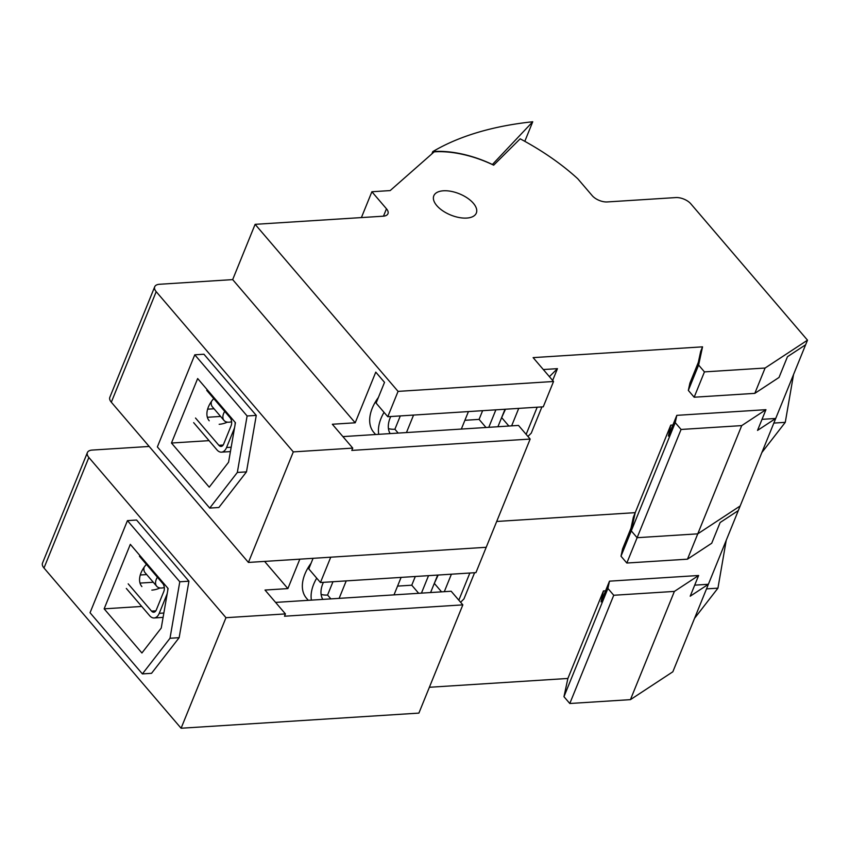 <?xml version="1.0" encoding="UTF-8"?>
<svg xmlns="http://www.w3.org/2000/svg" width="850" height="850" viewBox="0 0 850 850"><rect width="100%" height="100%" fill="white"/><g stroke="black" fill="none" stroke-linecap="round" stroke-linejoin="round"><path stroke-width="1.27" d="M151.842 590.102A22.95 14.301 139.4 0 0 160.087 587.966M146.402 564.368A22.95 14.301 139.4 0 0 141.886 586.596M179.786 581.782L170 638.265L142.386 673.901L90.047 612.733L127.447 520.614L179.786 581.782L188.934 581.198L179.148 637.681L151.534 673.317L142.386 673.901M168.098 588.497L161.245 628.033L141.918 652.981L104.146 608.834L130.326 544.351L168.098 588.497M88.868 457.481L225.972 617.695L181.093 728.237L43.987 568.013A11.475 5.727 -157.9 0 1 42.5 563.114L87.391 452.572A11.475 5.727 22.1 0 0 88.868 457.481L43.987 568.013M127.447 520.614L136.595 520.03L188.934 581.198M320.45 582.526L475.926 572.634L486.211 547.294L330.735 557.196L320.45 582.526L308.784 568.884L313.076 558.312M264.594 561.404L287.874 588.593L265.009 590.049L285.43 613.912L225.972 617.695M285.43 613.912L284.495 616.218L462.836 604.871L418.891 713.107L181.093 728.237M149.175 446.452L92.183 450.075A11.475 5.727 22.1 0 0 87.391 452.572M287.874 588.593L299.827 559.162M630.434 699.646L674.39 591.409L698.626 575.492L690.2 596.211L708.379 584.279L672.839 671.787L630.434 699.646L569.798 703.503L563.964 696.692L567.885 678.459L429.377 687.278M567.885 678.459L603.426 590.952L601.067 601.885L609.482 581.166L607.909 588.455L613.742 595.266L674.39 591.409M738.299 510.584L740.169 505.973L697.765 533.842L687.48 559.173L711.716 543.246L720.131 522.527L738.299 510.584L708.379 584.279L694.694 585.151M605.561 590.814L603.426 590.952M687.48 559.173L626.832 563.029L620.999 556.208L622.572 548.919L630.987 528.19L633.346 517.257L635.216 512.656L496.697 521.464L635.216 512.656L670.756 425.149L668.398 436.082L676.812 415.353L675.24 422.641L681.073 429.462L741.721 425.606L765.946 409.679L757.531 430.408L775.71 418.466L762.025 419.337M383.478 216.166L386.474 208.792L371.886 191.749L390.182 190.581L434.191 151.842A72.813 36.359 -157.9 0 1 493.669 165.176L520.179 138.816A174.484 87.125 -157.9 0 1 577.745 178.734L592.259 195.702A11.475 5.727 -157.9 0 0 607.24 201.939L675.835 197.572A11.475 5.727 -157.9 0 1 690.816 203.809L807.5 340.17L765.096 368.029L754.811 393.359L779.036 377.442L787.461 356.713L805.63 344.771L773.84 423.077L740.169 505.973L697.765 533.842L637.117 537.699L631.284 530.878L635.216 512.656L631.284 530.878L675.24 422.641M462.836 604.871L451.169 591.239L275.581 602.406M569.798 703.503L613.742 595.266M626.832 563.029L681.073 429.462M563.964 696.692L607.909 588.455M620.999 556.208L631.284 530.878L637.117 537.699L697.765 533.842L741.721 425.606M698.626 575.492L609.482 581.166M179.148 637.681L170 638.265M141.727 606.443L104.146 608.834M726.229 540.324L717.942 588.157L694.546 618.332M706.509 588.88L717.942 588.157M219.173 424.288A22.95 14.301 139.4 0 0 227.417 422.152M213.732 398.565A22.95 14.301 139.4 0 0 209.217 420.782M247.116 415.969L237.331 472.451L209.716 508.087L157.367 446.919L194.778 354.811L247.116 415.969L256.264 415.395L246.479 471.877L218.854 507.503L209.716 508.087M235.429 422.684L228.576 462.219L209.238 487.167L171.466 443.031L197.657 378.547L235.429 422.684M156.198 291.667L293.303 451.892L248.423 562.434L111.318 402.209A11.475 5.727 -157.9 0 1 109.831 397.311L154.711 286.769A11.475 5.727 22.1 0 0 156.198 291.667L111.318 402.209M194.778 354.811L203.926 354.227L256.264 415.395M387.781 416.712L543.256 406.821L553.541 381.491L398.066 391.382L387.781 416.712L376.104 403.081L384.519 382.351L375.774 372.13L355.194 422.79L332.329 424.246L352.75 448.109L293.303 451.892M352.75 448.109L351.815 450.415L530.166 439.057L486.211 547.294L248.423 562.434M386.474 208.792A11.475 5.727 -157.9 0 1 387.961 213.69A11.475 5.727 -157.9 0 1 383.169 216.197L255.117 224.336L232.677 279.608L159.513 284.272A11.475 5.727 22.1 0 0 154.711 286.769M672.892 425.011L670.756 425.149M754.811 393.359L694.163 397.216L688.33 390.405L689.903 383.116L698.317 362.387L700.676 351.454L702.546 346.842L533.12 357.627L553.541 381.491M443.402 190.793A22.95 11.464 -157.9 0 1 467.351 198.029A22.95 11.464 -157.9 0 1 476.329 213.063A22.95 11.464 -157.9 0 1 450.755 215.05A22.95 11.464 -157.9 0 1 433.808 195.798A22.95 11.464 -157.9 0 1 443.402 190.793A22.95 11.464 -157.9 0 1 467.351 198.029A22.95 11.464 -157.9 0 1 476.329 213.063A22.95 11.464 -157.9 0 1 450.755 215.05A22.95 11.464 -157.9 0 1 433.808 195.798A22.95 11.464 -157.9 0 1 443.402 190.793M255.117 224.336L398.066 391.382M765.096 368.029L704.448 371.886L698.615 365.064L702.546 346.842M530.166 439.057L518.5 425.425L342.911 436.603M805.63 344.771L807.5 340.17M694.163 397.216L704.448 371.886M688.33 390.405L698.615 365.064M361.399 217.579L371.886 191.749M765.946 409.679L676.812 415.353M232.677 279.608L355.194 422.79M246.479 471.877L237.331 472.451M209.047 440.64L171.466 443.031M793.549 374.51L785.273 422.344L761.876 452.519M773.84 423.077L785.273 422.344M431.864 153.893L432.788 151.608A399.447 199.463 -157.9 0 1 532.737 121.762L492.352 164.549M524.801 141.323L532.737 121.762M432.788 151.608A72.813 36.359 -157.9 0 1 492.384 164.475M211.438 401.455A11.475 7.151 139.4 0 0 212.362 406.81L224.028 420.453A11.475 7.151 139.4 0 0 231.625 421.696M193.651 422.641L216.994 449.916A11.475 6.906 -93.6 0 0 221.457 452.158A11.475 6.906 -93.6 0 0 226.567 447.514L234.048 429.091A11.475 6.906 -93.6 0 0 234.621 427.337M235.057 424.819A11.475 6.906 -93.6 0 0 235.131 422.344M195.521 418.03L218.864 445.304A5.738 3.453 -93.6 0 0 221.096 446.431A5.738 3.453 -93.6 0 0 223.646 444.114L231.126 425.691A5.738 3.453 -93.6 0 0 230.084 417.669L206.741 390.394M224.729 411.411A11.475 7.151 139.4 0 0 224.028 420.453M549.727 376.327L557.451 368.645L543.32 369.548M527.924 436.443L531.271 433.128L541.918 406.906M464.897 420.293L479.081 419.39L482.619 410.678M501.479 417.966L505.484 409.222M388.439 428.602A28.688 17.882 139.4 0 0 394.899 429.239L400.308 415.916M378.399 397.428A40.162 25.032 139.4 0 0 373.734 432.321L375.615 434.52M384.041 412.346A40.162 25.032 139.4 0 0 378.739 434.318M526.15 434.371L537.189 407.203M406.459 432.554L413.557 415.076M390.734 416.521A28.688 17.882 139.4 0 0 390.129 433.596M511.636 425.861L518.734 408.382M505.017 409.254L497.919 426.732M488.771 427.316L495.869 409.838M468.435 411.581L461.337 429.059M479.081 419.39L486.019 427.497M501.946 417.934L508.884 426.041M394.899 429.239L398.193 433.086M552.659 380.449L557.451 368.645M144.117 567.269A11.475 7.151 139.4 0 0 145.031 572.624L156.708 586.256A11.475 7.151 139.4 0 0 164.294 587.509M126.321 588.444L149.664 615.719A11.475 6.906 -93.6 0 0 154.126 617.961A11.475 6.906 -93.6 0 0 159.237 613.328L166.717 594.904A11.475 6.906 -93.6 0 0 167.291 593.141M167.726 590.633A11.475 6.906 -93.6 0 0 167.801 588.147M128.191 583.844L151.534 611.118A5.738 3.453 -93.6 0 0 153.765 612.234A5.738 3.453 -93.6 0 0 156.315 609.918L163.806 591.494A5.738 3.453 -93.6 0 0 162.754 583.482L139.421 556.208M157.399 577.224A11.475 7.151 139.4 0 0 156.708 586.256M460.604 602.257L463.941 598.942L474.587 572.719M397.566 586.107L411.761 585.204L415.299 576.491M434.148 583.78L438.164 575.036M321.109 594.405A28.688 17.882 139.4 0 0 327.569 595.043L332.977 581.729M311.068 563.242A40.162 25.032 139.4 0 0 306.414 598.134L308.284 600.323M316.71 578.159A40.162 25.032 139.4 0 0 311.408 600.132M458.83 600.185L469.859 573.017M339.129 598.368L346.226 580.879M323.404 582.335A28.688 17.882 139.4 0 0 322.798 599.399M444.306 591.674L451.403 574.186M437.686 575.067L430.589 592.546M421.441 593.13L428.538 575.641M401.104 577.394L394.007 594.872M411.761 585.204L418.689 593.3M434.626 583.748L441.554 591.844M327.569 595.043L330.862 598.889M207.613 409.179L214.041 408.776M226.567 447.514L231.179 447.228M207.347 417.286L220.596 416.436M218.864 445.304L223.167 445.028M140.282 574.993L146.71 574.579M159.237 613.328L163.848 613.031M140.016 583.089L153.276 582.25M151.534 611.118L155.837 610.842M221.457 452.158L230.424 451.584M154.126 617.961L163.094 617.387"/></g></svg>

